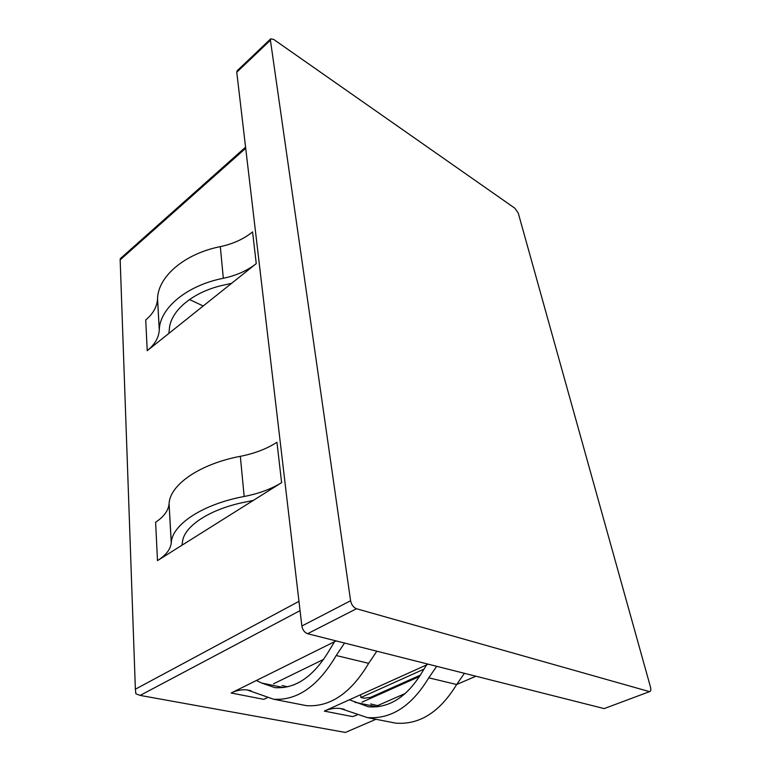 <?xml version="1.0" encoding="UTF-8"?>
<svg xmlns="http://www.w3.org/2000/svg" width="771" height="771" viewBox="0 0 771 771"><rect width="100%" height="100%" fill="white"/><g stroke="black" fill="none" stroke-linecap="round" stroke-linejoin="round"><path stroke-width="1.16" d="M649.914 691.51L604.156 708.597L649.914 691.51C650.907 690.97 651.1 689.515 650.502 687.134L518.266 213.104L514.883 208.237L273.734 39.456L270.737 38.82L270.419 40.227L350.593 600.734C351.47 604.811 353.436 607.471 356.481 608.724L649.095 691.52M356.481 608.724L307.6 633.714L604.156 708.597M307.6 633.714C304.545 632.557 302.627 629.994 301.866 626.013L350.593 600.734M270.419 40.227L236.764 72.233L301.866 626.013M236.764 72.233L237.121 70.807L270.737 38.82M360.51 694.767L360.895 697.533L364.066 698.198L370.504 697.398L420.465 675.068M360.895 697.533L423.838 669.218M273.58 683.79L323.801 659.292M362.033 702.159L419.597 676.466M300.054 681.892L293.597 684.985M336.127 640.913L231.165 693.004C236.495 690.373 241.824 689.351 247.144 689.939L273.628 699.23C297.269 700.723 318.134 686.161 336.214 655.523L344.541 643.043M300.064 610.632L140.139 695.413L345.379 732.45L375.959 719.276M464.441 673.314L456.634 684.523L475.919 676.215M436.694 666.308L428.763 677.815C411.666 706.082 391.215 719.353 367.391 717.599L340.377 708.491C334.98 707.855 329.631 708.722 324.321 711.113L428.223 664.168M379.766 706.496L377.568 705.629L405.469 693.37M281.617 482.636L157.486 560.613L155.607 522.256C163.876 516.753 168.357 510.653 169.061 503.926L169.08 503.665C169.861 484.834 199.795 463.901 240.33 456.326C254.642 453.502 266.843 448.818 276.943 442.275L281.617 482.636C271.267 489.026 258.777 493.642 244.166 496.485L240.33 456.326M245.708 148.273L120.16 259.875L135.378 689.197L298.965 601.332M231.647 283.285L256.251 263.624C247.25 270.688 236.273 275.575 223.33 278.273C186.688 285.463 159.78 308.198 159.298 329.795L159.279 330.094C158.73 337.785 154.711 344.647 147.232 350.689L231.647 283.285L225.836 284.634C193.666 290.937 169.861 310.838 169.292 329.921L168.849 333.429M203.216 305.981L189.473 299.514M253.37 500.379L246.816 501.767C210.502 508.475 183.402 526.333 182.457 542.331L181.898 545.28M157.486 560.613C165.919 555.265 170.516 549.366 171.249 542.9L171.278 542.649C172.126 524.55 202.754 504.138 244.166 496.485M256.251 263.624L252.58 231.907C243.771 239.039 233.006 243.944 220.304 246.633C184.356 253.746 157.978 276.712 157.544 298.705L157.535 299.013C157.005 306.848 153.072 313.816 145.729 319.936L147.232 350.689M287.756 686.826L282.08 685.554M334.508 641.723L329.901 649.384C314.057 676.292 295.736 689.043 274.939 687.636L261.61 683.019L256.396 680.485M376.865 651.196L368.663 663.339C350.93 693.148 330.19 707.248 306.453 705.658L300.411 704.472M267.132 697.909L263.711 699.336L231.165 693.004M426.623 664.891L422.257 671.965C407.271 696.811 389.288 708.424 368.326 706.776L349.398 699.779M377.568 705.629L370.639 703.952M357.069 714.996L352.588 716.606L324.321 711.113M428.763 677.815L456.634 684.523C439.846 712.086 419.549 724.962 395.735 723.15L389.644 721.955M140.139 695.413L135.86 693.775L135.378 689.197M120.16 259.875L120.276 258.661L245.573 147.165M171.258 542.794L169.071 503.82M157.535 298.888L159.289 329.969M220.304 246.633L223.33 278.273M283.689 687.578L261.61 683.019M368.663 663.339L336.214 655.523M354.737 702.246L377.125 706.862M171.278 542.649L169.08 503.665M171.249 542.9L169.061 503.926M157.535 299.013L159.279 330.094M157.544 298.705L159.298 329.795M306.453 705.658L273.628 699.23M251.028 690.71L247.144 689.939M340.377 708.491L344.319 709.272M367.391 717.599L395.735 723.15"/></g></svg>

